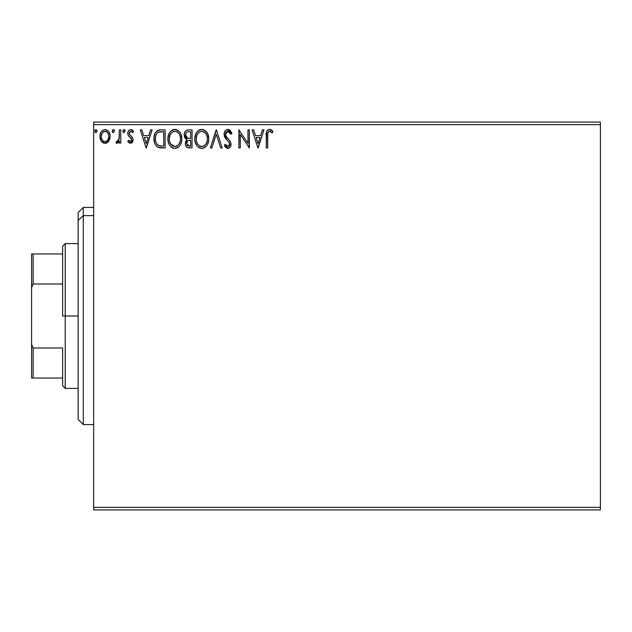 <?xml version="1.0" encoding="UTF-8"?>
<svg xmlns="http://www.w3.org/2000/svg" width="632" height="632" viewBox="0 0 632 632"><rect width="100%" height="100%" fill="white"/><g stroke="black" fill="none" stroke-linecap="round" stroke-linejoin="round"><path stroke-width="0.95" d="M93.654 509.906L600.4 509.906L93.654 509.906L93.654 124.678L600.4 124.678L600.4 507.322L93.654 507.322L93.654 509.906M600.4 122.095L93.654 122.095L93.654 507.322L600.4 507.322L600.4 509.906L600.4 124.678L93.654 124.678L93.654 122.095L600.4 122.095L600.4 124.678L600.4 122.095M108.775 141.118L109.81 138.874L110.055 135.248L108.878 131.938L107.258 130.247L105.015 129.615L102.771 130.247L101.16 131.938L100.212 134.087L99.935 137.041L100.662 140.043L101.981 142.002L103.901 143.156L106.136 143.156L108.056 141.995L110.126 136.425C110.158 132.673 108.459 130.397 105.015 129.615C101.578 130.405 99.88 132.673 99.919 136.425L101.27 141.126L105.015 143.306L108.775 141.118M119.409 129.844L120.799 129.844L119.409 129.844L118.966 139.727L118.042 141.315L116.588 141.442L115.925 142.848L117.813 143.093L119.409 141.126L119.409 143.069L120.799 143.069L120.799 129.844L120.799 143.069L120.799 129.844L119.409 129.844L119.187 138.835L115.925 142.848L116.983 143.306L119.409 141.126L119.409 143.069L120.799 143.069L119.409 143.069M130.445 143.306L132.467 142.145L133.068 139.309L132.317 137.27L129.481 134.632L129.26 132.625L130.848 131.243L132.76 132.633L133.557 131.409L132.357 130.129L130.698 129.615L129.418 129.963L128.146 131.48L127.759 133.439L128.217 135.485L131.685 139.585L130.666 141.639L128.573 140.288L127.759 141.426L128.896 142.674L130.445 143.306L127.759 141.426L130.445 143.306L133.099 139.838L132.649 137.8L129.481 134.632L129.149 133.368L130.848 131.243L132.76 132.633L133.557 131.409L130.698 129.615C128.723 130.034 127.743 131.306 127.759 133.439L128.217 135.485L131.369 138.7L131.701 139.901L130.358 141.679L128.573 140.288L127.759 141.426L128.573 140.288L128.92 140.762L128.573 140.288M160.907 129.844L157.107 130.8L155.117 133.257L154.058 137.073L154.374 142.16L155.393 144.72L157.7 147.098L160.188 147.833L165.118 147.943L165.118 129.844L160.907 129.844C156.08 130.508 153.774 133.447 153.979 138.669C153.766 142.382 155.132 145.257 158.071 147.296L165.118 147.943L165.118 129.844L165.118 147.943L162.369 147.943M188.415 129.844L192.033 129.844L187.483 129.939L185.832 130.769L184.726 132.262L184.157 134.521L184.441 136.883L185.247 138.361L187.001 139.609L185.697 141.331L185.358 144.333L185.863 146L187.333 147.564L192.033 147.943L192.033 129.844L192.033 147.943L192.033 129.844L188.415 129.844C185.587 130.279 184.157 131.993 184.141 134.987L187.001 139.609L185.302 143.464C185.326 146.308 186.716 147.809 189.474 147.943L189.466 147.943M211.878 147.943L210.361 147.943L216.16 129.844L210.361 147.943L211.878 147.943L216.278 134.213L220.679 147.943L222.195 147.943L216.397 129.844L222.195 147.943L216.397 129.844L210.361 147.943L211.878 147.943L216.278 134.213L220.679 147.943L222.195 147.943L220.679 147.943M247.949 129.844L247.949 143.314L238.904 129.844L238.904 147.943L240.294 147.943L240.294 134.45L249.34 147.943L249.34 129.844L247.949 129.844L249.34 129.844L247.949 129.844L247.949 143.314L238.904 129.844L238.904 147.943L240.294 147.943L240.294 134.45L249.34 147.943L249.34 129.844L249.048 147.943M267.676 135.904L267.826 133.115L268.679 131.575L270.077 131.314L272.305 132.862L273.008 131.472L271.523 130.034L269.588 129.386L267.723 130.034L266.641 131.717L266.277 147.943L267.676 147.943L267.676 135.904C267.249 133.692 267.897 132.135 269.603 131.243L272.305 132.862L273.008 131.472L269.588 129.386C266.83 130.326 265.724 132.436 266.277 135.722L266.277 147.943L267.676 147.943L267.739 133.81M262.446 129.844L263.963 129.844L258.156 147.943L263.963 129.844L262.446 129.844L260.582 135.651L255.502 135.651L253.645 129.844L252.129 129.844L257.927 147.943L263.963 129.844L262.446 129.844L260.582 135.651L255.502 135.651L253.645 129.844L252.129 129.844L257.927 147.943L252.129 129.844L253.645 129.844M227.875 129.386L226.24 129.844L225.016 131.037L224.052 134.284L224.945 137.5L228.776 141.924L229.566 143.63L229.171 145.802L228.199 146.505L226.951 146.324L225.371 144.23L224.281 145.344L225.624 147.39L227.781 148.409L230.238 146.995L230.972 143.464L230.008 140.983L225.9 136.085L225.6 133.218L226.596 131.725L227.97 131.243L229.772 132.341L230.806 134.253L231.936 133.336L229.953 130.168L227.875 129.386C225.347 129.931 224.076 131.567 224.052 134.284L227.062 140.122L228.776 141.924L229.621 144.262L227.797 146.553L225.371 144.23L224.281 145.344L227.781 148.409C229.961 147.943 231.036 146.529 231.012 144.183L230.301 141.434L225.9 136.085L225.442 134.308L227.97 131.243L230.806 134.253L231.936 133.336L227.441 129.41M208.734 138.819L207.817 134.063L206.056 131.345L203.362 129.607L200.147 129.615L197.453 131.393L195.715 134.126L194.838 138.092L195.193 142.16L196.489 145.162L198.748 147.517L201.047 148.354L203.465 148.157L205.653 146.853L207.114 145.052L208.347 142.05L208.734 138.819C208.805 133.668 206.474 130.516 201.758 129.386C197.042 130.563 194.727 133.731 194.814 138.906C194.727 144.128 197.073 147.296 201.861 148.409C206.546 147.177 208.837 143.978 208.734 138.819M181.819 138.819L180.902 134.063L179.14 131.345L176.447 129.607L173.231 129.615L170.537 131.393L168.799 134.126L167.922 138.092L168.278 142.16L169.574 145.162L171.833 147.517L174.132 148.354L176.549 148.157L178.738 146.853L180.199 145.052L181.431 142.05L181.819 138.819C181.89 133.668 179.559 130.516 174.843 129.386C170.126 130.563 167.812 133.731 167.899 138.906C167.812 144.128 170.158 147.296 174.946 148.409C179.63 147.177 181.921 143.978 181.819 138.819L181.795 138.005M150.606 129.844L152.122 129.844L146.324 147.943L152.122 129.844L150.606 129.844L148.749 135.651L143.661 135.651L141.805 129.844L140.288 129.844L146.087 147.943L152.122 129.844L150.606 129.844L148.749 135.651L143.661 135.651L141.805 129.844L140.288 129.844L146.087 147.943L140.288 129.844L141.805 129.844M125.207 131.124L124.046 129.615L122.885 131.124L124.046 132.633L125.207 131.124L124.046 129.615L122.885 131.124L124.046 132.633L125.207 131.124M114.534 131.124L113.373 129.615L112.212 131.124L113.373 132.633L114.534 131.124L113.373 129.615L112.212 131.124L113.373 132.633L114.534 131.124M97.131 131.124L95.969 129.615L94.808 131.124L95.969 132.633L97.131 131.124L95.969 129.615L94.808 131.124L95.969 132.633L97.131 131.124M267.676 147.943L266.277 147.943M266.285 134.861L266.317 134M266.325 133.889L266.396 133.02M266.42 132.815L266.483 132.357M266.688 131.567L266.965 130.958M267.312 130.453L267.723 130.034M270.117 129.426L270.607 129.56M273.008 131.472L272.305 132.862L271.452 132.143M271.278 132.009L269.256 131.282M270.298 131.393L269.84 131.258M268.031 132.444L267.826 133.115M267.802 133.241L267.755 133.66M270.52 131.503L270.994 131.804M258.046 143.583L256.094 137.507L259.989 137.507L258.046 143.583L256.094 137.507L259.989 137.507L258.046 143.583M240.294 147.943L238.904 147.943L239.212 129.844M229.329 129.742L231.936 133.336L230.806 134.253L230.356 133.265M228.247 131.266L227.504 131.29M226.461 131.827L225.837 132.633M225.45 134.031L225.474 134.766M225.711 135.667L226.13 136.48M226.596 137.152L226.951 137.602M228.689 139.467L229.163 139.972M230.964 144.925L230.822 145.676M229.764 147.564L228.508 148.315M227.157 148.338L225.292 146.987M224.281 145.344L225.371 144.23L225.585 144.617M226.303 145.731L226.951 146.324M227.575 146.537L228.002 146.537M228.571 146.363L229.171 145.802M229.527 145.052L229.621 144.262M228.531 141.639L229.25 142.674M226.469 139.506L225.956 138.914M225.916 138.866L225.411 138.21M224.573 136.741L224.281 135.92M224.589 131.78L225.008 131.053M225.032 131.014L227.014 129.497M226.683 131.661L227.425 131.306M208.734 138.827L208.71 139.632M208.71 139.656L208.118 142.848M208.347 142.05L207.573 144.207M207.557 144.238L207.122 145.052M206.664 145.723L207.114 145.052M206.656 145.739L206.135 146.371M204.073 147.92L203.48 148.157M201.047 148.354L199.317 147.833M198.732 147.501L197.974 146.924M197.484 146.442L195.486 143.109M195.154 141.979L194.909 140.565M194.909 137.286L195.035 136.417M195.43 134.877L195.707 134.15M197.453 131.393L198.227 130.658M198.677 130.318L199.262 129.971M200.154 129.615L200.921 129.441M202.564 129.434L202.161 129.402M202.588 129.441L203.346 129.607M204.997 130.405L207.817 134.071M206.072 131.361L207.043 132.617M207.249 132.949L207.81 134.039M207.975 134.442L208.347 135.596M196.939 132.017L196.473 132.688M194.909 137.278L194.838 138.092M201.474 131.251L201.798 131.243C205.566 132.175 207.415 134.703 207.343 138.827L207.272 137.555L207.343 138.827C207.43 142.974 205.582 145.55 201.798 146.553C198.006 145.597 196.141 143.045 196.204 138.906L196.228 139.561L196.204 138.906C196.118 134.727 197.982 132.175 201.798 131.243L203.773 131.701L201.798 131.243M204.523 132.183L206.103 134.008M206.016 133.873L207.138 136.662M206.632 142.674L207.043 141.426L206.04 143.843L204.255 145.747M196.283 140.217L196.228 139.561M199.341 145.771L197.532 143.899L196.513 141.505M200.02 146.15L200.66 146.395M201.15 146.505L202.453 146.498L199.91 146.103M199.894 131.669L200.502 131.432M198.59 132.57L197.239 134.371M196.513 136.299L196.204 138.906L196.923 135.05L198.867 132.333M202.706 146.45L203.457 146.197M206.048 143.835L206.308 143.377M207.272 140.138L207.043 141.426M187.27 147.532L185.863 146.008M185.682 145.589L185.531 145.147M185.405 142.326L185.697 141.315M186.345 139.277L185.753 138.874M185.239 138.345L184.157 134.513M184.386 133.147L184.196 134.055M184.394 133.123L184.718 132.278M184.797 132.112L185.208 131.464M186.203 130.484L186.598 130.255M184.56 137.207L184.836 137.768M186.322 146.743L186.961 147.335M186.1 137.002L186.788 137.744L185.666 136.022L185.769 133.636L185.531 134.987C185.666 132.76 186.835 131.669 189.047 131.701L190.635 131.701L190.635 138.432L187.72 138.218L189.932 138.432L187.72 138.218L185.531 134.987L185.611 135.801M188.936 146.079L186.693 143.425L186.819 144.459L186.693 143.425C186.764 141.323 187.846 140.272 189.932 140.288L188.644 140.407L190.635 140.288L190.635 146.087L187.301 145.384L188.012 145.889M188.036 140.636L188.644 140.407M187.032 141.797L186.693 143.425L187.53 141.031M187.23 138.021L186.788 137.744M187.151 131.993L187.996 131.772M186.487 132.459L186.045 133.044M187.301 145.384L186.819 144.459M189.932 140.288L190.635 140.288L190.635 146.087L189.197 146.087M181.795 139.656L181.732 140.423M181.013 143.377L180.649 144.222M180.641 144.238L179.235 146.347M179.749 145.731L179.219 146.371M177.592 147.69L176.565 148.157M173.318 148.188L172.402 147.833M171.817 147.501L171.059 146.924M170.585 146.458L169.589 145.178M168.799 143.693L168.57 143.109M168.238 141.979L167.994 140.565M167.994 137.286L168.12 136.417M168.515 134.877L168.791 134.15M169.55 132.688L170.024 132.017M170.553 131.377L171.311 130.658M171.778 130.31L172.346 129.971M173.239 129.615L174.005 129.441M175.246 129.402L176.431 129.607M178.082 130.405L179.662 131.962M179.164 131.369L180.128 132.617M180.333 132.949L180.894 134.039M181.06 134.442L181.431 135.596M180.136 132.633L179.67 131.97M168.057 136.765L167.994 137.278M169.597 136.299L169.289 138.906C169.202 134.727 171.067 132.175 174.882 131.243L174.227 131.29L174.882 131.243C178.651 132.175 180.499 134.703 180.428 138.827C180.515 142.974 178.666 145.55 174.882 146.553L172.425 145.771L170.616 143.899L174.882 146.553C171.09 145.597 169.226 143.045 169.289 138.906L170.008 135.05L171.667 132.578L170.324 134.371M175.214 131.251L176.17 131.424M169.289 138.906L169.313 139.561L169.289 138.906M169.368 140.217L169.313 139.561M172.978 131.669L173.587 131.432M180.428 138.827L180.365 137.555L180.428 138.827M180.223 136.662L180.357 137.523M178.335 132.862L179.188 134.008M177.608 132.183L178.311 132.839M174.882 146.553L175.538 146.498L174.882 146.553M175.791 146.45L176.541 146.197M176.778 146.087L175.538 146.498M179.717 142.674L180.128 141.426L179.125 143.843L177.339 145.747M179.133 143.835L179.393 143.377M180.357 140.138L180.128 141.426M160.188 147.833L159.541 147.738M159.106 147.651L158.577 147.501M158.324 147.406L157.518 146.995M157.407 146.924L156.681 146.355M154.84 143.598L154.635 143.053M154.587 142.895L154.382 142.192M154.366 142.121L154.176 141.205M154.074 140.47L154.026 139.941M153.979 138.669L153.995 139.293M154.003 137.839L154.058 137.073M155.124 133.241L155.954 131.914M156.483 131.33L157.076 130.824M158.529 130.145L160.117 129.876M159.335 129.963L160.109 129.876M158.348 145.36L158.806 145.581C156.333 144.017 155.188 141.718 155.369 138.669C155.196 135.84 156.238 133.676 158.506 132.167L163.72 131.701L163.72 146.087L158.806 145.581L157.724 144.941M155.828 135.446L155.614 136.251M158.719 132.08L162.227 131.701L159.406 131.906M158.806 145.581L159.28 145.747L158.806 145.581M159.778 145.858L159.28 145.747M161.8 146.071L160.781 146M155.369 138.669L155.559 136.504L155.369 138.669M155.527 140.707L155.409 139.696M156.065 142.619L155.756 141.702M156.554 143.575L156.088 142.666M156.207 134.513L155.559 136.504M146.205 143.583L144.262 137.507L148.149 137.507L146.205 143.583L144.262 137.507L148.149 137.507L146.205 143.583M130.216 141.671L130.666 141.639M131.361 141.062L131.685 140.217M131.685 140.201L131.685 139.593M131.511 138.985L130.935 138.147M128.012 134.995L127.775 133.099M127.822 132.609L127.925 132.112M128.833 130.453L128.478 130.895M128.833 130.445L130.342 129.639M130.698 129.615L131.567 129.75M131.401 129.702L132.341 130.113M132.365 130.137L133.036 130.698M133.557 131.409L132.586 132.38M129.584 131.962L129.228 134.024M129.331 134.34L129.149 133.368L130.16 135.367M130.176 135.382L130.966 135.991M132.949 141.047L132.76 141.608M132.143 142.555L131.622 142.99M123.54 132.491L122.956 131.677M123.177 130.129L122.908 130.856M124.306 129.655L124.923 130.129M124.867 130.05L125.136 130.595M118.642 142.39L118.097 142.911M116.983 143.306L115.925 142.848L116.588 141.442L117.655 141.584M116.588 141.442L117.212 141.679L116.588 141.442M119.085 139.285L119.187 138.835M119.322 137.697L119.353 137.136M119.401 135.209L119.409 134.292M112.867 132.491L112.283 131.677M112.275 131.646L112.212 131.124M112.227 130.864L112.867 129.765M114.195 130.05L114.463 130.595M108.435 141.568L108.009 142.042M107.487 142.492L106.666 142.974M106.674 142.966L106.065 143.18M105.584 143.274L105.015 143.306M103.885 143.156L102.969 142.777M101.27 141.126L100.93 140.581M100.686 140.107L100.259 138.993M100.227 138.858L99.998 137.729M99.919 136.425L99.935 135.833M100.433 133.399L100.693 132.783M100.701 132.76L101.152 131.946M101.855 131.022L102.455 130.469M103.853 129.765L106.184 129.765M107.701 130.563L108.854 131.883M108.886 131.946L109.407 132.902M109.652 133.51L109.834 134.095M109.968 134.695L110.055 135.24M110.055 137.65L109.81 138.874M109.439 132.973L108.878 131.938M103.364 131.756L105.023 131.243L102.416 132.673M108.736 136.409L108.522 134.663L108.736 136.409C108.791 139.222 107.559 140.976 105.023 141.679C102.487 140.976 101.246 139.222 101.31 136.409L101.357 137.31L101.31 136.409C101.246 133.613 102.487 131.891 105.023 131.243C107.559 131.891 108.799 133.613 108.736 136.409L108.72 136.86M104.146 141.536L105.023 141.679L103.356 141.133L102.131 139.712M101.515 138.171L101.357 137.302M101.515 134.671L101.31 136.409L102.179 133.036M105.892 131.369L105.023 131.243L107.48 132.483M106.682 131.756L106.239 131.503M105.023 141.679L105.473 141.647L105.023 141.679M106.121 141.457L105.465 141.647M107.243 140.636L106.682 141.133M107.859 139.806L107.566 140.233M95.527 132.523L96.104 132.617M95.472 132.491L94.887 131.677M94.879 131.646L95.1 132.12M95.472 129.757L95.013 130.279M96.846 130.137L97.059 130.587M203.773 131.701L204.247 131.985M206.04 143.843L205.424 144.696M203.694 146.087L202.453 146.498M189.379 138.424L188.818 138.4M188.541 138.376L187.988 138.29M185.769 133.636L187.032 132.049M189.047 131.701L190.635 131.701L190.635 138.432L189.932 138.432M170.601 133.881L171.035 133.265M176.857 131.701L177.339 131.985M179.709 135.019L180.128 136.251M170.616 143.899L169.597 141.505M162.227 131.701L163.72 131.701L163.72 146.087L162.811 146.087M157.913 145.084L156.839 144.001M156.665 133.739L157.471 132.823M107.867 133.036L108.522 134.663M108.53 138.179L108.317 138.85M83.306 215.638L83.306 207.415L83.306 215.638L93.654 215.638L83.306 215.638L83.306 424.586L83.306 215.638L78.139 220.418L83.306 215.638M78.139 212.581L78.139 220.418L78.139 212.581L83.306 207.415L93.654 207.415M78.139 419.419L78.139 220.418L78.139 419.419L83.306 424.586L93.654 424.586M62.623 253.946L62.623 316L65.215 316L65.215 243.604L65.215 316L78.139 316L65.215 316L65.215 388.396L65.215 316L62.623 316L62.623 246.196L62.623 253.946L31.6 253.946L31.6 287.568L33.148 284.021L62.623 284.021L33.148 284.021L33.148 253.946L33.148 284.021L31.6 287.568L31.6 253.946L62.623 253.946M62.623 347.979L62.623 385.804L62.623 347.979L33.148 347.979L31.6 344.432L31.6 287.568L31.6 378.055L62.623 378.055L33.148 378.055L33.148 347.979L33.148 378.055L31.6 378.055L31.6 344.432L33.148 347.979L62.623 347.979M62.623 246.196L65.215 243.604L78.139 243.604M78.139 388.396L65.215 388.396L62.623 385.804"/></g></svg>
